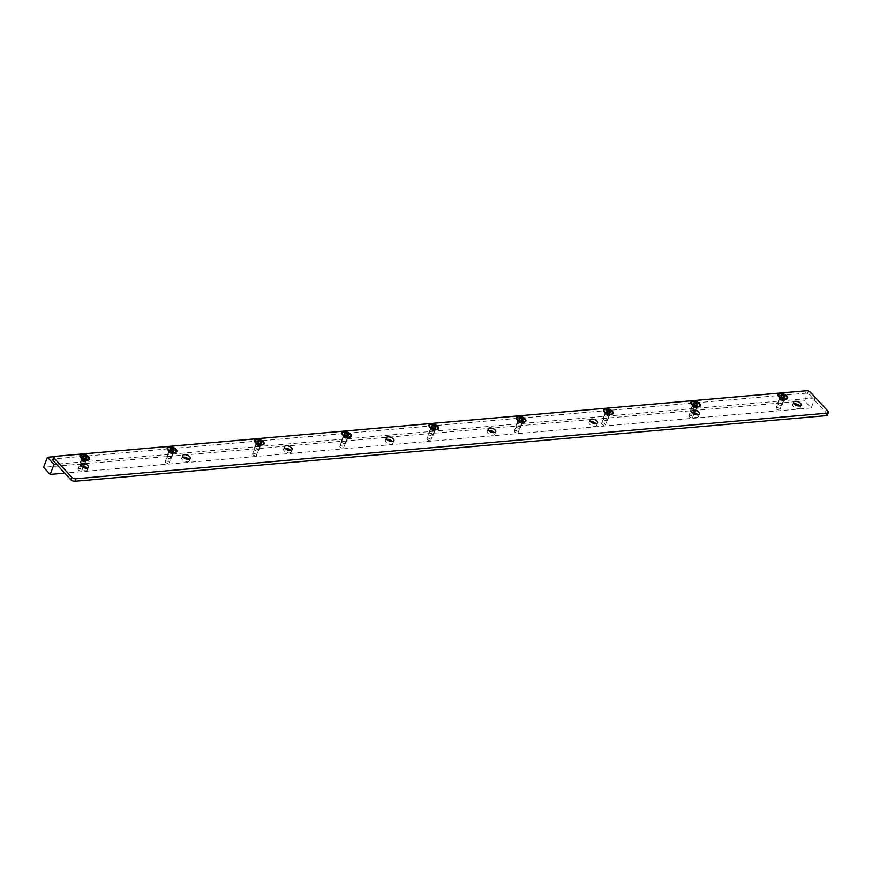 <?xml version="1.0" encoding="UTF-8"?>
<svg xmlns="http://www.w3.org/2000/svg" width="872" height="872" viewBox="0 0 872 872"><rect width="100%" height="100%" fill="white"/><g stroke="black" fill="none" stroke-linecap="round" stroke-linejoin="round"><path stroke-width="0.65" stroke-dasharray="4.36 3.27" d="M165.625 462.334A2.038 1.003 -159 0 1 165.32 461.462A2.038 1.003 -159 0 1 166.835 461.048A2.038 1.003 -159 0 1 168.83 462.051A2.038 1.003 -159 0 1 169.135 462.923A2.038 1.003 -159 0 1 167.62 463.337A2.038 1.003 -159 0 1 165.625 462.334M169.473 452.306A2.038 1.003 -159 0 1 169.179 451.434A2.038 1.003 -159 0 1 170.683 451.02A2.038 1.003 -159 0 1 172.678 452.023A2.038 1.003 -159 0 1 172.983 452.895A2.038 1.003 -159 0 1 171.468 453.309A2.038 1.003 -159 0 1 169.473 452.306M78.371 469.943A2.038 1.003 -159 0 1 78.066 469.082A2.038 1.003 -159 0 1 79.581 468.667A2.038 1.003 -159 0 1 81.576 469.67A2.038 1.003 -159 0 1 81.87 470.542A2.038 1.003 -159 0 1 80.366 470.945A2.038 1.003 -159 0 1 78.371 469.943M82.219 459.915A2.038 1.003 -159 0 1 81.914 459.053A2.038 1.003 -159 0 1 83.429 458.639A2.038 1.003 -159 0 1 85.423 459.642A2.038 1.003 -159 0 1 85.729 460.514A2.038 1.003 -159 0 1 84.213 460.917A2.038 1.003 -159 0 1 82.219 459.915M252.88 454.715A2.038 1.003 -159 0 1 252.586 453.843A2.038 1.003 -159 0 1 254.09 453.429A2.038 1.003 -159 0 1 256.085 454.432A2.038 1.003 -159 0 1 256.39 455.304A2.038 1.003 -159 0 1 254.875 455.718A2.038 1.003 -159 0 1 252.88 454.715M256.728 444.687A2.038 1.003 -159 0 1 256.433 443.815A2.038 1.003 -159 0 1 257.938 443.401A2.038 1.003 -159 0 1 259.932 444.404A2.038 1.003 -159 0 1 260.238 445.276A2.038 1.003 -159 0 1 258.722 445.69A2.038 1.003 -159 0 1 256.728 444.687M340.135 447.096A2.038 1.003 -159 0 1 339.84 446.224A2.038 1.003 -159 0 1 341.344 445.81A2.038 1.003 -159 0 1 343.339 446.813A2.038 1.003 -159 0 1 343.644 447.685A2.038 1.003 -159 0 1 342.129 448.099A2.038 1.003 -159 0 1 340.135 447.096M343.982 437.068A2.038 1.003 -159 0 1 343.688 436.196A2.038 1.003 -159 0 1 345.192 435.793A2.038 1.003 -159 0 1 347.187 436.785A2.038 1.003 -159 0 1 347.492 437.657A2.038 1.003 -159 0 1 345.977 438.071A2.038 1.003 -159 0 1 343.982 437.068M427.389 439.477A2.038 1.003 -159 0 1 427.095 438.605A2.038 1.003 -159 0 1 428.599 438.202A2.038 1.003 -159 0 1 430.594 439.205A2.038 1.003 -159 0 1 430.899 440.077A2.038 1.003 -159 0 1 429.384 440.48A2.038 1.003 -159 0 1 427.389 439.477M431.237 429.449A2.038 1.003 -159 0 1 430.942 428.588A2.038 1.003 -159 0 1 432.447 428.174A2.038 1.003 -159 0 1 434.452 429.177A2.038 1.003 -159 0 1 434.747 430.049A2.038 1.003 -159 0 1 433.242 430.452A2.038 1.003 -159 0 1 431.237 429.449M514.644 431.869A2.038 1.003 -159 0 1 514.349 430.997A2.038 1.003 -159 0 1 515.853 430.583A2.038 1.003 -159 0 1 517.859 431.586A2.038 1.003 -159 0 1 518.153 432.458A2.038 1.003 -159 0 1 516.649 432.872A2.038 1.003 -159 0 1 514.644 431.869M518.502 421.841A2.038 1.003 -159 0 1 518.197 420.969A2.038 1.003 -159 0 1 519.712 420.555A2.038 1.003 -159 0 1 521.707 421.558A2.038 1.003 -159 0 1 522.001 422.43A2.038 1.003 -159 0 1 520.497 422.844A2.038 1.003 -159 0 1 518.502 421.841M601.909 424.25A2.038 1.003 -159 0 1 601.604 423.378A2.038 1.003 -159 0 1 603.119 422.964A2.038 1.003 -159 0 1 605.114 423.966A2.038 1.003 -159 0 1 605.408 424.838A2.038 1.003 -159 0 1 603.904 425.253A2.038 1.003 -159 0 1 601.909 424.25M605.757 414.222A2.038 1.003 -159 0 1 605.451 413.35A2.038 1.003 -159 0 1 606.967 412.936A2.038 1.003 -159 0 1 608.961 413.938A2.038 1.003 -159 0 1 609.256 414.81A2.038 1.003 -159 0 1 607.751 415.225A2.038 1.003 -159 0 1 605.757 414.222M689.163 416.631A2.038 1.003 -159 0 1 688.858 415.759A2.038 1.003 -159 0 1 690.373 415.345A2.038 1.003 -159 0 1 692.368 416.347A2.038 1.003 -159 0 1 692.662 417.219A2.038 1.003 -159 0 1 691.158 417.634A2.038 1.003 -159 0 1 689.163 416.631M693.011 406.603A2.038 1.003 -159 0 1 692.706 405.731A2.038 1.003 -159 0 1 694.221 405.317A2.038 1.003 -159 0 1 696.216 406.319A2.038 1.003 -159 0 1 696.51 407.191A2.038 1.003 -159 0 1 695.006 407.606A2.038 1.003 -159 0 1 693.011 406.603M776.418 409.012A2.038 1.003 -159 0 1 776.113 408.14A2.038 1.003 -159 0 1 777.628 407.736A2.038 1.003 -159 0 1 779.623 408.739A2.038 1.003 -159 0 1 779.917 409.6A2.038 1.003 -159 0 1 778.413 410.014A2.038 1.003 -159 0 1 776.418 409.012M780.266 398.984A2.038 1.003 -159 0 1 779.96 398.112A2.038 1.003 -159 0 1 781.476 397.708A2.038 1.003 -159 0 1 783.47 398.711A2.038 1.003 -159 0 1 783.775 399.583A2.038 1.003 -159 0 1 782.26 399.986A2.038 1.003 -159 0 1 780.266 398.984M808.845 391.179L815.08 397.948L811.233 407.976L804.671 400.858L43.6 467.283M811.233 407.976L64.724 473.136M807.93 390.874L54.097 456.677M804.671 400.858L808.518 390.83M815.08 397.948L56.44 464.166M783.481 399.899A2.671 1.308 21 0 0 783.852 399.834A2.671 1.308 21 0 0 784.549 399.311A2.671 1.308 21 0 0 783.448 397.588A2.671 1.308 21 0 0 780.636 396.815A2.671 1.308 21 0 0 779.568 397.392A2.671 1.308 21 0 0 779.732 398.253A2.671 1.308 21 0 0 783.481 399.899M783.296 400.39A2.671 1.308 21 0 0 784.364 399.801A2.671 1.308 21 0 0 783.263 398.09A2.671 1.308 21 0 0 780.44 397.305A2.671 1.308 21 0 0 779.372 397.894A2.671 1.308 21 0 0 780.473 399.605A2.671 1.308 21 0 0 783.296 400.39M696.227 407.507A2.671 1.308 21 0 0 696.597 407.453A2.671 1.308 21 0 0 697.295 406.93A2.671 1.308 21 0 0 696.194 405.208A2.671 1.308 21 0 0 693.382 404.423A2.671 1.308 21 0 0 692.313 405.011A2.671 1.308 21 0 0 692.477 405.872A2.671 1.308 21 0 0 696.227 407.507M696.03 408.009A2.671 1.308 21 0 0 697.11 407.42A2.671 1.308 21 0 0 696.009 405.698A2.671 1.308 21 0 0 693.186 404.924A2.671 1.308 21 0 0 692.117 405.502A2.671 1.308 21 0 0 693.218 407.224A2.671 1.308 21 0 0 696.03 408.009M608.972 415.127A2.671 1.308 21 0 0 609.343 415.072A2.671 1.308 21 0 0 610.04 414.549A2.671 1.308 21 0 0 608.939 412.827A2.671 1.308 21 0 0 606.127 412.042A2.671 1.308 21 0 0 605.048 412.63A2.671 1.308 21 0 0 605.223 413.481A2.671 1.308 21 0 0 608.972 415.127M608.776 415.628A2.671 1.308 21 0 0 609.844 415.039A2.671 1.308 21 0 0 608.743 413.317A2.671 1.308 21 0 0 605.931 412.543A2.671 1.308 21 0 0 604.863 413.121A2.671 1.308 21 0 0 605.964 414.843A2.671 1.308 21 0 0 608.776 415.628M521.718 422.746A2.671 1.308 21 0 0 522.088 422.68A2.671 1.308 21 0 0 522.786 422.157A2.671 1.308 21 0 0 521.685 420.446A2.671 1.308 21 0 0 518.862 419.661A2.671 1.308 21 0 0 517.794 420.25A2.671 1.308 21 0 0 517.968 421.1A2.671 1.308 21 0 0 521.718 422.746M521.521 423.236A2.671 1.308 21 0 0 522.59 422.658A2.671 1.308 21 0 0 521.489 420.936A2.671 1.308 21 0 0 518.677 420.151A2.671 1.308 21 0 0 517.608 420.74A2.671 1.308 21 0 0 518.709 422.462A2.671 1.308 21 0 0 521.521 423.236M434.452 430.365A2.671 1.308 21 0 0 434.823 430.299A2.671 1.308 21 0 0 435.531 429.776A2.671 1.308 21 0 0 434.43 428.054A2.671 1.308 21 0 0 431.607 427.28A2.671 1.308 21 0 0 430.539 427.869A2.671 1.308 21 0 0 430.714 428.719A2.671 1.308 21 0 0 434.452 430.365M434.267 430.855A2.671 1.308 21 0 0 435.335 430.267A2.671 1.308 21 0 0 434.234 428.555A2.671 1.308 21 0 0 431.422 427.771A2.671 1.308 21 0 0 430.354 428.359A2.671 1.308 21 0 0 431.455 430.07A2.671 1.308 21 0 0 434.267 430.855M347.198 437.984A2.671 1.308 21 0 0 347.568 437.918A2.671 1.308 21 0 0 348.266 437.395A2.671 1.308 21 0 0 347.165 435.673A2.671 1.308 21 0 0 344.353 434.899A2.671 1.308 21 0 0 343.285 435.477A2.671 1.308 21 0 0 343.459 436.338A2.671 1.308 21 0 0 347.198 437.984M347.012 438.474A2.671 1.308 21 0 0 348.081 437.886A2.671 1.308 21 0 0 346.98 436.163A2.671 1.308 21 0 0 344.168 435.39A2.671 1.308 21 0 0 343.099 435.978A2.671 1.308 21 0 0 344.2 437.69A2.671 1.308 21 0 0 347.012 438.474M259.943 445.592A2.671 1.308 21 0 0 260.314 445.538A2.671 1.308 21 0 0 261.011 445.014A2.671 1.308 21 0 0 259.911 443.292A2.671 1.308 21 0 0 257.098 442.507A2.671 1.308 21 0 0 256.03 443.096A2.671 1.308 21 0 0 256.194 443.957A2.671 1.308 21 0 0 259.943 445.592M259.758 446.093A2.671 1.308 21 0 0 260.826 445.505A2.671 1.308 21 0 0 259.725 443.783A2.671 1.308 21 0 0 256.913 443.009A2.671 1.308 21 0 0 255.845 443.586A2.671 1.308 21 0 0 256.946 445.309A2.671 1.308 21 0 0 259.758 446.093M172.689 453.211A2.671 1.308 21 0 0 173.059 453.146A2.671 1.308 21 0 0 173.757 452.623A2.671 1.308 21 0 0 172.656 450.911A2.671 1.308 21 0 0 169.844 450.126A2.671 1.308 21 0 0 168.776 450.715A2.671 1.308 21 0 0 168.939 451.565A2.671 1.308 21 0 0 172.689 453.211M172.503 453.702A2.671 1.308 21 0 0 173.572 453.124A2.671 1.308 21 0 0 172.471 451.402A2.671 1.308 21 0 0 169.659 450.617A2.671 1.308 21 0 0 168.579 451.206A2.671 1.308 21 0 0 169.68 452.928A2.671 1.308 21 0 0 172.503 453.702M85.434 460.83A2.671 1.308 21 0 0 85.805 460.765A2.671 1.308 21 0 0 86.502 460.242A2.671 1.308 21 0 0 85.401 458.519A2.671 1.308 21 0 0 82.589 457.746A2.671 1.308 21 0 0 81.521 458.334A2.671 1.308 21 0 0 81.685 459.184A2.671 1.308 21 0 0 85.434 460.83M85.249 461.321A2.671 1.308 21 0 0 86.317 460.732A2.671 1.308 21 0 0 85.216 459.021A2.671 1.308 21 0 0 82.393 458.236A2.671 1.308 21 0 0 81.325 458.825A2.671 1.308 21 0 0 82.426 460.547A2.671 1.308 21 0 0 85.249 461.321M81.39 466.04A4.066 1.995 21 0 0 79.919 466.912A4.066 1.995 21 0 0 81.597 469.528A4.066 1.995 21 0 0 85.892 470.717A4.066 1.995 21 0 0 87.516 469.823A4.066 1.995 21 0 0 87.015 468.199M183.207 457.146A4.066 1.995 21 0 0 181.747 458.018A4.066 1.995 21 0 0 183.414 460.645A4.066 1.995 21 0 0 187.709 461.833A4.066 1.995 21 0 0 189.333 460.939A4.066 1.995 21 0 0 188.832 459.304M285.035 448.263A4.066 1.995 21 0 0 283.563 449.135A4.066 1.995 21 0 0 285.242 451.751A4.066 1.995 21 0 0 289.526 452.939A4.066 1.995 21 0 0 291.161 452.045A4.066 1.995 21 0 0 290.659 450.421M386.852 439.368A4.066 1.995 21 0 0 385.38 440.251A4.066 1.995 21 0 0 387.059 442.867A4.066 1.995 21 0 0 391.354 444.055A4.066 1.995 21 0 0 392.978 443.161A4.066 1.995 21 0 0 392.476 441.526M488.669 430.485A4.066 1.995 21 0 0 487.208 431.357A4.066 1.995 21 0 0 488.887 433.973A4.066 1.995 21 0 0 493.171 435.172A4.066 1.995 21 0 0 494.806 434.278A4.066 1.995 21 0 0 494.293 432.643M590.497 421.59A4.066 1.995 21 0 0 589.025 422.473A4.066 1.995 21 0 0 590.704 425.089A4.066 1.995 21 0 0 594.998 426.277A4.066 1.995 21 0 0 596.622 425.383A4.066 1.995 21 0 0 596.121 423.759M692.313 412.707A4.066 1.995 21 0 0 690.853 413.579A4.066 1.995 21 0 0 692.532 416.206A4.066 1.995 21 0 0 696.815 417.394A4.066 1.995 21 0 0 698.45 416.5A4.066 1.995 21 0 0 697.938 414.865M794.141 403.823A4.066 1.995 21 0 0 792.67 404.695A4.066 1.995 21 0 0 794.348 407.311A4.066 1.995 21 0 0 798.632 408.499A4.066 1.995 21 0 0 800.267 407.606A4.066 1.995 21 0 0 799.766 405.981M827.441 414.996A3.085 1.515 21 0 0 826.983 413.688L809.576 394.809A3.085 1.515 21 0 0 805.51 393.239L54.14 458.836A3.085 1.515 21 0 0 52.898 459.511M86.437 458.487L86.535 457.811M85.848 458.934L86.524 458.454M82.775 457.735L84.682 458.465M85.968 458.639L85.314 458.759M85.02 460.896A2.431 1.188 21 0 0 85.565 460.83A2.431 1.188 21 0 0 86.197 460.351A2.431 1.188 21 0 0 85.303 458.857A2.431 1.188 21 0 0 82.851 458.073A2.431 1.188 21 0 0 81.674 458.618A2.431 1.188 21 0 0 81.826 459.391A2.431 1.188 21 0 0 85.02 460.896M80.475 455.958A4.513 2.213 -159 0 1 82.568 455.162A4.513 2.213 -159 0 1 86.938 456.503A4.513 2.213 -159 0 1 88.857 459.173M87.909 460.198A4.513 2.213 -159 0 1 87.625 460.285A4.513 2.213 -159 0 1 86.601 460.416A4.513 2.213 -159 0 1 80.66 457.615A4.513 2.213 -159 0 1 80.507 457.353M80.802 464.046A2.06 1.014 -159 0 1 83.298 465.059A2.06 1.014 -159 0 1 83.113 466.389A2.06 1.014 -159 0 1 82.644 466.444A2.06 1.014 -159 0 1 79.93 465.168A2.06 1.014 -159 0 1 80.802 464.046M82.916 466.367A2.431 1.188 21 0 0 83.472 466.291A2.431 1.188 21 0 0 84.104 465.822A2.431 1.188 21 0 0 83.2 464.329A2.431 1.188 21 0 0 80.758 463.544A2.431 1.188 21 0 0 79.57 464.078A2.431 1.188 21 0 0 79.723 464.863A2.431 1.188 21 0 0 82.916 466.367M82.916 457.364L84.126 458.334M84.137 456.699L85.14 456.993M173.692 450.879L173.79 450.192M173.114 451.325L173.779 450.835M170.029 450.126L171.937 450.846M173.223 451.02L172.569 451.14M172.275 453.277A2.431 1.188 21 0 0 172.82 453.211A2.431 1.188 21 0 0 173.452 452.732A2.431 1.188 21 0 0 172.558 451.238A2.431 1.188 21 0 0 170.105 450.453A2.431 1.188 21 0 0 168.928 450.998A2.431 1.188 21 0 0 169.081 451.772A2.431 1.188 21 0 0 172.275 453.277M167.729 448.339A4.513 2.213 -159 0 1 169.833 447.543A4.513 2.213 -159 0 1 174.193 448.884A4.513 2.213 -159 0 1 176.111 451.565M175.163 452.579A4.513 2.213 -159 0 1 174.88 452.677A4.513 2.213 -159 0 1 173.855 452.797A4.513 2.213 -159 0 1 167.915 449.996A4.513 2.213 -159 0 1 167.762 449.745M168.056 456.427A2.06 1.014 -159 0 1 170.552 457.44A2.06 1.014 -159 0 1 170.367 458.77A2.06 1.014 -159 0 1 169.898 458.836A2.06 1.014 -159 0 1 167.184 457.549A2.06 1.014 -159 0 1 168.056 456.427M170.171 458.748A2.431 1.188 21 0 0 170.727 458.683A2.431 1.188 21 0 0 171.359 458.203A2.431 1.188 21 0 0 170.454 456.71A2.431 1.188 21 0 0 168.013 455.925A2.431 1.188 21 0 0 166.825 456.47A2.431 1.188 21 0 0 166.977 457.244A2.431 1.188 21 0 0 170.171 458.748M169.986 449.908L171.381 450.726M171.424 448.971L172.394 449.385M260.946 443.259L261.044 442.584M260.368 443.706L261.033 443.216M257.284 442.507L259.191 443.227M260.477 443.401L259.823 443.521M259.529 445.657A2.431 1.188 21 0 0 260.074 445.592A2.431 1.188 21 0 0 260.717 445.123A2.431 1.188 21 0 0 259.812 443.619A2.431 1.188 21 0 0 257.36 442.834A2.431 1.188 21 0 0 256.183 443.379A2.431 1.188 21 0 0 256.335 444.164A2.431 1.188 21 0 0 259.529 445.657M254.995 440.731A4.513 2.213 -159 0 1 257.087 439.924A4.513 2.213 -159 0 1 261.458 441.265A4.513 2.213 -159 0 1 263.377 443.946M262.418 444.96A4.513 2.213 -159 0 1 262.134 445.058A4.513 2.213 -159 0 1 261.11 445.178A4.513 2.213 -159 0 1 255.169 442.387A4.513 2.213 -159 0 1 255.016 442.126M255.311 448.818A2.06 1.014 -159 0 1 257.807 449.821A2.06 1.014 -159 0 1 257.622 451.162A2.06 1.014 -159 0 1 257.153 451.216A2.06 1.014 -159 0 1 254.439 449.941A2.06 1.014 -159 0 1 255.311 448.818M257.425 451.129A2.431 1.188 21 0 0 257.981 451.064A2.431 1.188 21 0 0 258.613 450.584A2.431 1.188 21 0 0 257.709 449.091A2.431 1.188 21 0 0 255.267 448.306A2.431 1.188 21 0 0 254.079 448.851A2.431 1.188 21 0 0 254.232 449.625A2.431 1.188 21 0 0 257.425 451.129M257.24 442.289L258.635 443.107M258.766 441.134L259.649 441.766M348.201 435.64L348.31 434.965M347.623 436.087L348.288 435.597M344.538 434.888L346.446 435.618M347.732 435.782L347.089 435.902M346.784 438.049A2.431 1.188 21 0 0 347.329 437.984A2.431 1.188 21 0 0 347.972 437.504A2.431 1.188 21 0 0 347.067 436.011A2.431 1.188 21 0 0 344.614 435.226A2.431 1.188 21 0 0 343.437 435.76A2.431 1.188 21 0 0 343.59 436.545A2.431 1.188 21 0 0 346.784 438.049M342.249 433.112A4.513 2.213 -159 0 1 344.342 432.316A4.513 2.213 -159 0 1 348.713 433.646A4.513 2.213 -159 0 1 350.631 436.327M349.672 437.352A4.513 2.213 -159 0 1 349.389 437.439A4.513 2.213 -159 0 1 348.364 437.559A4.513 2.213 -159 0 1 342.423 434.768A4.513 2.213 -159 0 1 342.271 434.507M342.565 441.199A2.06 1.014 -159 0 1 345.061 442.202A2.06 1.014 -159 0 1 344.876 443.543A2.06 1.014 -159 0 1 344.407 443.597A2.06 1.014 -159 0 1 341.693 442.322A2.06 1.014 -159 0 1 342.565 441.199M344.691 443.51A2.431 1.188 21 0 0 345.236 443.445A2.431 1.188 21 0 0 345.868 442.976A2.431 1.188 21 0 0 344.974 441.472A2.431 1.188 21 0 0 342.522 440.687A2.431 1.188 21 0 0 341.334 441.232A2.431 1.188 21 0 0 341.486 442.006A2.431 1.188 21 0 0 344.691 443.51M344.68 434.518L345.89 435.488M346.021 433.515L346.903 434.147M435.466 428.021L435.564 427.345M434.877 428.468L435.542 427.988M431.793 427.269L433.7 427.999M434.997 428.163L434.343 428.294M434.038 430.43A2.431 1.188 21 0 0 434.594 430.365A2.431 1.188 21 0 0 435.226 429.885A2.431 1.188 21 0 0 434.321 428.392A2.431 1.188 21 0 0 431.88 427.607A2.431 1.188 21 0 0 430.692 428.152A2.431 1.188 21 0 0 430.844 428.926A2.431 1.188 21 0 0 434.038 430.43M429.504 425.492A4.513 2.213 -159 0 1 431.596 424.697A4.513 2.213 -159 0 1 435.967 426.037A4.513 2.213 -159 0 1 437.886 428.708M436.927 429.733A4.513 2.213 -159 0 1 436.643 429.82A4.513 2.213 -159 0 1 435.618 429.951A4.513 2.213 -159 0 1 429.678 427.149A4.513 2.213 -159 0 1 429.525 426.888M429.82 433.58A2.06 1.014 -159 0 1 432.316 434.594A2.06 1.014 -159 0 1 432.131 435.924A2.06 1.014 -159 0 1 431.662 435.978A2.06 1.014 -159 0 1 428.948 434.703A2.06 1.014 -159 0 1 429.82 433.58M431.945 435.902A2.431 1.188 21 0 0 432.49 435.826A2.431 1.188 21 0 0 433.122 435.357A2.431 1.188 21 0 0 432.229 433.864A2.431 1.188 21 0 0 429.776 433.068A2.431 1.188 21 0 0 428.599 433.613A2.431 1.188 21 0 0 428.752 434.398A2.431 1.188 21 0 0 431.945 435.902M431.934 426.899L433.144 427.869M433.155 426.234L434.169 426.528M522.72 420.413L522.818 419.726M522.132 420.86L522.797 420.369M519.047 419.661L520.955 420.38M522.252 420.555L521.598 420.675M521.293 422.811A2.431 1.188 21 0 0 521.848 422.746A2.431 1.188 21 0 0 522.481 422.266A2.431 1.188 21 0 0 521.576 420.773A2.431 1.188 21 0 0 519.134 419.988A2.431 1.188 21 0 0 517.946 420.533A2.431 1.188 21 0 0 518.099 421.307A2.431 1.188 21 0 0 521.293 422.811M516.758 417.873A4.513 2.213 -159 0 1 518.851 417.078A4.513 2.213 -159 0 1 523.222 418.418A4.513 2.213 -159 0 1 525.14 421.1M524.181 422.113A4.513 2.213 -159 0 1 523.898 422.201A4.513 2.213 -159 0 1 522.884 422.331A4.513 2.213 -159 0 1 516.933 419.53A4.513 2.213 -159 0 1 516.791 419.269M517.085 425.961A2.06 1.014 -159 0 1 519.581 426.975A2.06 1.014 -159 0 1 519.385 428.305A2.06 1.014 -159 0 1 518.927 428.37A2.06 1.014 -159 0 1 516.202 427.084A2.06 1.014 -159 0 1 517.085 425.961M519.2 428.283A2.431 1.188 21 0 0 519.745 428.217A2.431 1.188 21 0 0 520.377 427.738A2.431 1.188 21 0 0 519.483 426.245A2.431 1.188 21 0 0 517.031 425.46A2.431 1.188 21 0 0 515.853 425.994A2.431 1.188 21 0 0 516.006 426.779A2.431 1.188 21 0 0 519.2 428.283M519.004 419.443L520.399 420.26M520.453 418.506L521.423 418.92M609.975 412.794L610.073 412.118M609.386 413.241L610.051 412.75M606.302 412.042L608.22 412.761M609.506 412.936L608.852 413.055M608.558 415.192A2.431 1.188 21 0 0 609.103 415.127A2.431 1.188 21 0 0 609.735 414.658A2.431 1.188 21 0 0 608.83 413.154A2.431 1.188 21 0 0 606.389 412.369A2.431 1.188 21 0 0 605.201 412.914A2.431 1.188 21 0 0 605.353 413.688A2.431 1.188 21 0 0 608.558 415.192M604.013 410.265A4.513 2.213 -159 0 1 606.105 409.459A4.513 2.213 -159 0 1 610.476 410.799A4.513 2.213 -159 0 1 612.395 413.481M611.436 414.494A4.513 2.213 -159 0 1 611.152 414.592A4.513 2.213 -159 0 1 610.138 414.712A4.513 2.213 -159 0 1 604.198 411.911A4.513 2.213 -159 0 1 604.045 411.66M604.34 418.353A2.06 1.014 -159 0 1 606.836 419.356A2.06 1.014 -159 0 1 606.639 420.696A2.06 1.014 -159 0 1 606.182 420.751A2.06 1.014 -159 0 1 603.457 419.465A2.06 1.014 -159 0 1 604.34 418.353M606.454 420.664A2.431 1.188 21 0 0 606.999 420.598A2.431 1.188 21 0 0 607.631 420.119A2.431 1.188 21 0 0 606.738 418.625A2.431 1.188 21 0 0 604.285 417.841A2.431 1.188 21 0 0 603.108 418.386A2.431 1.188 21 0 0 603.261 419.16A2.431 1.188 21 0 0 606.454 420.664M606.258 411.824L607.653 412.641M607.795 410.668L608.678 411.301M697.229 405.175L697.328 404.499M696.641 405.622L697.317 405.131M693.556 404.423L695.475 405.153M696.761 405.317L696.107 405.436M695.812 407.584A2.431 1.188 21 0 0 696.357 407.518A2.431 1.188 21 0 0 696.99 407.039A2.431 1.188 21 0 0 696.096 405.545A2.431 1.188 21 0 0 693.643 404.761A2.431 1.188 21 0 0 692.455 405.295A2.431 1.188 21 0 0 692.619 406.08A2.431 1.188 21 0 0 695.812 407.584M691.267 402.646A4.513 2.213 -159 0 1 693.36 401.839A4.513 2.213 -159 0 1 697.731 403.18A4.513 2.213 -159 0 1 699.649 405.862M698.701 406.886A4.513 2.213 -159 0 1 698.407 406.973A4.513 2.213 -159 0 1 697.393 407.093A4.513 2.213 -159 0 1 691.452 404.303A4.513 2.213 -159 0 1 691.3 404.041M691.594 410.734A2.06 1.014 -159 0 1 694.09 411.737A2.06 1.014 -159 0 1 693.905 413.077A2.06 1.014 -159 0 1 693.436 413.132A2.06 1.014 -159 0 1 690.722 411.857A2.06 1.014 -159 0 1 691.594 410.734M693.709 413.045A2.431 1.188 21 0 0 694.254 412.979A2.431 1.188 21 0 0 694.897 412.5A2.431 1.188 21 0 0 693.992 411.006A2.431 1.188 21 0 0 691.54 410.222A2.431 1.188 21 0 0 690.362 410.767A2.431 1.188 21 0 0 690.515 411.54A2.431 1.188 21 0 0 693.709 413.045M693.709 404.052L694.919 405.022M695.049 403.049L695.932 403.682M784.484 397.556L784.582 396.88M783.895 398.003L784.571 397.512M780.822 396.804L782.729 397.534M784.015 397.697L783.361 397.817M783.067 399.965A2.431 1.188 21 0 0 783.612 399.899A2.431 1.188 21 0 0 784.244 399.42A2.431 1.188 21 0 0 783.35 397.926A2.431 1.188 21 0 0 780.898 397.142A2.431 1.188 21 0 0 779.721 397.687A2.431 1.188 21 0 0 779.873 398.46A2.431 1.188 21 0 0 783.067 399.965M778.522 395.027A4.513 2.213 -159 0 1 780.614 394.231A4.513 2.213 -159 0 1 784.985 395.572A4.513 2.213 -159 0 1 786.904 398.242M785.955 399.267A4.513 2.213 -159 0 1 785.672 399.354A4.513 2.213 -159 0 1 784.647 399.474A4.513 2.213 -159 0 1 778.707 396.684A4.513 2.213 -159 0 1 778.554 396.422M778.849 403.115A2.06 1.014 -159 0 1 781.345 404.128A2.06 1.014 -159 0 1 781.159 405.458A2.06 1.014 -159 0 1 780.691 405.513A2.06 1.014 -159 0 1 777.977 404.237A2.06 1.014 -159 0 1 778.849 403.115M780.963 405.425A2.431 1.188 21 0 0 781.519 405.36A2.431 1.188 21 0 0 782.151 404.891A2.431 1.188 21 0 0 781.247 403.398A2.431 1.188 21 0 0 778.805 402.602A2.431 1.188 21 0 0 777.617 403.147A2.431 1.188 21 0 0 777.769 403.932A2.431 1.188 21 0 0 780.963 405.425M780.963 396.433L782.173 397.403M782.184 395.757L783.187 396.062M55.099 456.329L54.14 458.836M827.942 411.181L826.983 413.688M810.535 392.302L809.576 394.809M806.469 390.732L805.51 393.239M169.179 451.434L165.32 461.462M81.914 459.053L78.066 469.082M256.433 443.815L252.586 453.843M343.688 436.196L339.84 446.224M430.942 428.588L427.095 438.605M518.197 420.969L514.349 430.997M605.451 413.35L601.604 423.378M692.706 405.731L688.858 415.759M779.96 398.112L776.113 408.14M783.775 399.583L779.917 409.6M696.51 407.191L692.662 417.219M609.256 414.81L605.408 424.838M522.001 422.43L518.153 432.458M434.747 430.049L430.899 440.077M347.492 437.657L343.644 447.685M260.238 445.276L256.39 455.304M85.729 460.514L81.87 470.542M172.983 452.895L169.135 462.923M783.852 399.834L786.293 399.191M696.597 407.453L699.028 406.81M609.343 415.072L611.773 414.429M522.088 422.68L524.519 422.037M434.823 430.299L437.264 429.656M347.568 437.918L350.01 437.275M260.314 445.538L262.755 444.894M173.059 453.146L175.501 452.514M85.805 460.765L88.246 460.122M87.516 469.823L88.475 467.316M189.333 460.939L190.303 458.432M291.161 452.045L292.12 449.538M392.978 443.161L393.948 440.654M494.806 434.278L495.765 431.771M596.622 425.383L597.582 422.876M698.45 416.5L699.409 413.993M800.267 407.606L801.226 405.099M792.67 404.695L793.629 402.188M690.853 413.579L691.812 411.072M589.025 422.473L589.995 419.966M487.208 431.357L488.167 428.85M385.38 440.251L386.351 437.744M283.563 449.135L284.523 446.628M181.747 458.018L182.706 455.511M79.919 466.912L80.878 464.405M81.685 459.184L80.3 457.081M168.939 451.565L167.566 449.462M256.194 443.957L254.82 441.842M343.459 436.338L342.075 434.223M430.714 428.719L429.329 426.615M517.968 421.1L516.584 418.996M605.223 413.481L603.838 411.377M692.477 405.872L691.093 403.758M779.732 398.253L778.347 396.15M84.028 458.65A4.175 4.175 0 0 0 84.911 458.934M85.565 460.83L87.625 460.285M84.104 465.822L86.197 460.351M79.57 464.078L81.674 458.618M81.826 459.391L80.66 457.615M171.283 451.042A4.175 4.175 0 0 0 172.166 451.315M172.82 453.211L174.88 452.677M171.359 458.203L173.452 452.732M166.825 456.47L168.928 450.998M169.081 451.772L167.915 449.996M258.548 443.423A4.175 4.175 0 0 0 259.42 443.695M260.074 445.592L262.134 445.058M258.613 450.584L260.717 445.123M254.079 448.851L256.183 443.379M256.335 444.164L255.169 442.387M345.803 435.804A4.175 4.175 0 0 0 346.675 436.076M347.329 437.984L349.389 437.439M345.868 442.976L347.972 437.504M341.334 441.232L343.437 435.76M343.59 436.545L342.423 434.768M433.057 428.185A4.175 4.175 0 0 0 433.929 428.468M434.594 430.365L436.643 429.82M433.122 435.357L435.226 429.885M428.599 433.613L430.692 428.152M430.844 428.926L429.678 427.149M520.312 420.577A4.175 4.175 0 0 0 521.183 420.849M521.848 422.746L523.898 422.201M520.377 427.738L522.481 422.266M515.853 425.994L517.946 420.533M518.099 421.307L516.933 419.53M607.566 412.957A4.175 4.175 0 0 0 608.438 413.23M609.103 415.127L611.152 414.592M607.631 420.119L609.735 414.658M603.108 418.386L605.201 412.914M605.353 413.688L604.198 411.911M694.821 405.338A4.175 4.175 0 0 0 695.703 405.611M696.357 407.518L698.407 406.973M694.897 412.5L696.99 407.039M690.362 410.767L692.455 405.295M692.619 406.08L691.452 404.303M782.075 397.719A4.175 4.175 0 0 0 782.958 398.003M783.612 399.899L785.672 399.354M782.151 404.891L784.244 399.42M777.617 403.147L779.721 397.687M779.873 398.46L778.707 396.684"/><path stroke-width="1.31" d="M50.173 474.412L43.6 467.283L47.448 457.255L54.02 464.384L50.173 474.412L64.724 473.136M808.845 391.179L807.93 390.874M54.097 456.677L47.448 457.255M56.44 464.166L54.02 464.384M785.574 399.311A5.145 2.529 21 0 0 786.293 399.191A5.145 2.529 21 0 0 786.599 395.703A5.145 2.529 21 0 0 780.091 393.37A5.145 2.529 21 0 0 778.347 396.15A5.145 2.529 21 0 0 785.574 399.311M698.319 406.93A5.145 2.529 21 0 0 699.028 406.81A5.145 2.529 21 0 0 699.344 403.322A5.145 2.529 21 0 0 692.837 400.989A5.145 2.529 21 0 0 691.093 403.758A5.145 2.529 21 0 0 698.319 406.93M611.065 414.549A5.145 2.529 21 0 0 611.773 414.429A5.145 2.529 21 0 0 612.09 410.941A5.145 2.529 21 0 0 605.571 408.597A5.145 2.529 21 0 0 603.838 411.377A5.145 2.529 21 0 0 611.065 414.549M523.8 422.157A5.145 2.529 21 0 0 524.519 422.037A5.145 2.529 21 0 0 524.835 418.56A5.145 2.529 21 0 0 518.317 416.217A5.145 2.529 21 0 0 516.584 418.996A5.145 2.529 21 0 0 523.8 422.157M436.545 429.776A5.145 2.529 21 0 0 437.264 429.656A5.145 2.529 21 0 0 437.57 426.168A5.145 2.529 21 0 0 431.062 423.836A5.145 2.529 21 0 0 429.329 426.615A5.145 2.529 21 0 0 436.545 429.776M349.291 437.395A5.145 2.529 21 0 0 350.01 437.275A5.145 2.529 21 0 0 350.315 433.787A5.145 2.529 21 0 0 343.808 431.455A5.145 2.529 21 0 0 342.075 434.223A5.145 2.529 21 0 0 349.291 437.395M262.036 445.014A5.145 2.529 21 0 0 262.755 444.894A5.145 2.529 21 0 0 263.061 441.406A5.145 2.529 21 0 0 256.553 439.063A5.145 2.529 21 0 0 254.82 441.842A5.145 2.529 21 0 0 262.036 445.014M174.781 452.633A5.145 2.529 21 0 0 175.501 452.514A5.145 2.529 21 0 0 175.806 449.026A5.145 2.529 21 0 0 169.299 446.682A5.145 2.529 21 0 0 167.566 449.462A5.145 2.529 21 0 0 174.781 452.633M87.527 460.242A5.145 2.529 21 0 0 88.246 460.122A5.145 2.529 21 0 0 88.552 456.634A5.145 2.529 21 0 0 82.044 454.301A5.145 2.529 21 0 0 80.3 457.081A5.145 2.529 21 0 0 87.527 460.242M86.851 468.21A4.066 1.995 21 0 0 88.475 467.316A4.066 1.995 21 0 0 86.797 464.7A4.066 1.995 21 0 0 82.513 463.512A4.066 1.995 21 0 0 80.878 464.405A4.066 1.995 21 0 0 82.557 467.021A4.066 1.995 21 0 0 86.851 468.21M87.015 468.199A4.066 1.995 21 0 0 81.554 466.019A4.066 1.995 21 0 0 81.39 466.04M188.668 459.326A4.066 1.995 21 0 0 190.303 458.432A4.066 1.995 21 0 0 188.625 455.816A4.066 1.995 21 0 0 184.33 454.628A4.066 1.995 21 0 0 182.706 455.511A4.066 1.995 21 0 0 184.384 458.138A4.066 1.995 21 0 0 188.668 459.326M188.832 459.304A4.066 1.995 21 0 0 183.371 457.135A4.066 1.995 21 0 0 183.207 457.146M290.496 450.432A4.066 1.995 21 0 0 292.12 449.538A4.066 1.995 21 0 0 290.441 446.922A4.066 1.995 21 0 0 286.158 445.734A4.066 1.995 21 0 0 284.523 446.628A4.066 1.995 21 0 0 286.201 449.243A4.066 1.995 21 0 0 290.496 450.432M290.659 450.421A4.066 1.995 21 0 0 285.188 448.241A4.066 1.995 21 0 0 285.035 448.263M392.313 441.548A4.066 1.995 21 0 0 393.948 440.654A4.066 1.995 21 0 0 392.269 438.038A4.066 1.995 21 0 0 387.975 436.85A4.066 1.995 21 0 0 386.351 437.744A4.066 1.995 21 0 0 388.029 440.36A4.066 1.995 21 0 0 392.313 441.548M392.476 441.526A4.066 1.995 21 0 0 387.015 439.357A4.066 1.995 21 0 0 386.852 439.368M494.13 432.665A4.066 1.995 21 0 0 495.765 431.771A4.066 1.995 21 0 0 494.086 429.144A4.066 1.995 21 0 0 489.802 427.956A4.066 1.995 21 0 0 488.167 428.85A4.066 1.995 21 0 0 489.846 431.466A4.066 1.995 21 0 0 494.13 432.665M494.293 432.643A4.066 1.995 21 0 0 488.832 430.463A4.066 1.995 21 0 0 488.669 430.485M595.958 423.77A4.066 1.995 21 0 0 597.582 422.876A4.066 1.995 21 0 0 595.903 420.26A4.066 1.995 21 0 0 591.619 419.072A4.066 1.995 21 0 0 589.995 419.966A4.066 1.995 21 0 0 591.663 422.582A4.066 1.995 21 0 0 595.958 423.77M596.121 423.759A4.066 1.995 21 0 0 590.66 421.579A4.066 1.995 21 0 0 590.497 421.59M697.774 414.887A4.066 1.995 21 0 0 699.409 413.993A4.066 1.995 21 0 0 697.731 411.377A4.066 1.995 21 0 0 693.436 410.178A4.066 1.995 21 0 0 691.812 411.072A4.066 1.995 21 0 0 693.491 413.699A4.066 1.995 21 0 0 697.774 414.887M697.938 414.865A4.066 1.995 21 0 0 692.477 412.685A4.066 1.995 21 0 0 692.313 412.707M799.602 405.992A4.066 1.995 21 0 0 801.226 405.099A4.066 1.995 21 0 0 799.548 402.483A4.066 1.995 21 0 0 795.264 401.294A4.066 1.995 21 0 0 793.629 402.188A4.066 1.995 21 0 0 795.308 404.804A4.066 1.995 21 0 0 799.602 405.992M799.766 405.981A4.066 1.995 21 0 0 794.305 403.801A4.066 1.995 21 0 0 794.141 403.823M53.868 457.004L52.898 459.511A3.085 1.515 21 0 0 53.356 460.819L70.763 479.698A3.085 1.515 21 0 0 74.829 481.268L826.198 415.672A3.085 1.515 21 0 0 827.441 414.996L828.4 412.489A3.085 1.515 21 0 0 827.942 411.181L810.535 392.302A3.085 1.515 21 0 0 806.469 390.732L55.099 456.329A3.085 1.515 21 0 0 53.868 457.004A3.085 1.515 21 0 0 54.315 458.312L71.733 477.191A3.085 1.515 21 0 0 75.799 478.761L827.168 413.165A3.085 1.515 21 0 0 828.4 412.489M85.968 458.639L86.524 458.454A2.191 1.079 21 0 0 86.59 457.342A2.191 1.079 21 0 0 84.824 456.241A2.191 1.079 21 0 0 82.982 456.252A2.191 1.079 21 0 0 82.84 457.266A2.191 1.079 21 0 0 82.916 457.364A2.191 1.079 21 0 0 84.682 458.465A2.191 1.079 21 0 0 85.729 458.628A2.191 1.079 21 0 0 86.23 458.563A2.191 1.079 21 0 0 86.524 458.454L86.524 458.454M88.857 459.173A4.513 2.213 -159 0 1 88.802 459.402A4.513 2.213 -159 0 1 87.909 460.198M82.742 454.726A4.513 2.213 -159 0 1 87.298 456.187A4.513 2.213 -159 0 1 88.966 458.966A4.513 2.213 -159 0 1 86.764 459.98A4.513 2.213 -159 0 1 82.208 458.519A4.513 2.213 -159 0 1 80.54 455.729A4.513 2.213 -159 0 1 82.742 454.726M80.507 457.353A4.513 2.213 -159 0 1 80.377 456.165A4.513 2.213 -159 0 1 80.475 455.958M82.982 456.252L84.824 456.241L82.764 457.015M86.59 457.342L86.502 458.323L86.59 457.342L84.824 456.241M84.17 456.59L85.26 456.699M86.448 457.713L85.14 456.993M173.223 451.02L173.779 450.835A2.191 1.079 21 0 0 173.844 449.723A2.191 1.079 21 0 0 172.078 448.622A2.191 1.079 21 0 0 170.236 448.633A2.191 1.079 21 0 0 170.095 449.658A2.191 1.079 21 0 0 170.171 449.745A2.191 1.079 21 0 0 171.937 450.846A2.191 1.079 21 0 0 172.983 451.009A2.191 1.079 21 0 0 173.484 450.955A2.191 1.079 21 0 0 173.779 450.835L173.779 450.835M176.111 451.565A4.513 2.213 -159 0 1 176.057 451.783A4.513 2.213 -159 0 1 175.163 452.579M169.996 447.107A4.513 2.213 -159 0 1 174.553 448.568A4.513 2.213 -159 0 1 176.22 451.358A4.513 2.213 -159 0 1 174.019 452.361A4.513 2.213 -159 0 1 169.473 450.9A4.513 2.213 -159 0 1 167.795 448.121A4.513 2.213 -159 0 1 169.996 447.107M167.762 449.745A4.513 2.213 -159 0 1 167.631 448.557A4.513 2.213 -159 0 1 167.729 448.339M170.236 448.633L172.078 448.622L170.018 449.396M173.844 449.723L173.757 450.704L173.844 449.723L172.078 448.622M171.424 448.971L172.514 449.08M173.702 450.094L172.394 449.385M260.477 443.401L261.033 443.216A2.191 1.079 21 0 0 261.11 442.104A2.191 1.079 21 0 0 259.333 441.003A2.191 1.079 21 0 0 257.502 441.025A2.191 1.079 21 0 0 257.36 442.039A2.191 1.079 21 0 0 257.425 442.137A2.191 1.079 21 0 0 259.191 443.227A2.191 1.079 21 0 0 260.248 443.39A2.191 1.079 21 0 0 260.739 443.336A2.191 1.079 21 0 0 261.033 443.216L261.033 443.216M263.377 443.946A4.513 2.213 -159 0 1 263.311 444.175A4.513 2.213 -159 0 1 262.418 444.96M257.251 439.488A4.513 2.213 -159 0 1 261.807 440.96A4.513 2.213 -159 0 1 263.475 443.739A4.513 2.213 -159 0 1 261.284 444.742A4.513 2.213 -159 0 1 256.728 443.281A4.513 2.213 -159 0 1 255.049 440.502A4.513 2.213 -159 0 1 257.251 439.488M255.016 442.126A4.513 2.213 -159 0 1 254.886 440.938A4.513 2.213 -159 0 1 254.995 440.731M257.502 441.025L259.333 441.003L257.273 441.788M261.11 442.104L261.011 443.085L261.11 442.104L259.333 441.003M258.679 441.352L259.769 441.461M260.957 442.475L259.649 441.766M347.732 435.782L348.288 435.597A2.191 1.079 21 0 0 348.364 434.485A2.191 1.079 21 0 0 346.587 433.395A2.191 1.079 21 0 0 344.756 433.406A2.191 1.079 21 0 0 344.614 434.42A2.191 1.079 21 0 0 344.68 434.518A2.191 1.079 21 0 0 346.446 435.618A2.191 1.079 21 0 0 347.503 435.782A2.191 1.079 21 0 0 347.993 435.717A2.191 1.079 21 0 0 348.288 435.597L348.288 435.597M350.631 436.327A4.513 2.213 -159 0 1 350.566 436.556A4.513 2.213 -159 0 1 349.672 437.352M344.505 431.88A4.513 2.213 -159 0 1 349.062 433.34A4.513 2.213 -159 0 1 350.729 436.12A4.513 2.213 -159 0 1 348.538 437.123A4.513 2.213 -159 0 1 343.982 435.662A4.513 2.213 -159 0 1 342.304 432.883A4.513 2.213 -159 0 1 344.505 431.88M342.271 434.507A4.513 2.213 -159 0 1 342.14 433.319A4.513 2.213 -159 0 1 342.249 433.112M344.756 433.406L346.587 433.395L344.527 434.169M348.364 434.485L348.277 435.466L348.364 434.485L346.587 433.395M345.944 433.744L347.023 433.842M348.222 434.856L346.903 434.147M434.997 428.163L435.542 427.988A2.191 1.079 21 0 0 435.618 426.866A2.191 1.079 21 0 0 433.853 425.776A2.191 1.079 21 0 0 432.011 425.787A2.191 1.079 21 0 0 431.869 426.8A2.191 1.079 21 0 0 431.934 426.899A2.191 1.079 21 0 0 433.7 427.999A2.191 1.079 21 0 0 434.757 428.163A2.191 1.079 21 0 0 435.248 428.098A2.191 1.079 21 0 0 435.542 427.988L435.542 427.988M437.886 428.708A4.513 2.213 -159 0 1 437.82 428.937A4.513 2.213 -159 0 1 436.927 429.733M431.76 424.261A4.513 2.213 -159 0 1 436.316 425.721A4.513 2.213 -159 0 1 437.995 428.501A4.513 2.213 -159 0 1 435.793 429.515A4.513 2.213 -159 0 1 431.237 428.054A4.513 2.213 -159 0 1 429.558 425.264A4.513 2.213 -159 0 1 431.76 424.261M429.525 426.888A4.513 2.213 -159 0 1 429.395 425.7A4.513 2.213 -159 0 1 429.504 425.492M432.011 425.787L433.853 425.776L431.782 426.55M435.618 426.866L435.531 427.858L435.618 426.866L433.853 425.776M433.199 426.125L434.278 426.223M435.477 427.247L434.169 426.528M522.252 420.555L522.797 420.369A2.191 1.079 21 0 0 522.873 419.258A2.191 1.079 21 0 0 521.107 418.157A2.191 1.079 21 0 0 519.265 418.168A2.191 1.079 21 0 0 519.123 419.181A2.191 1.079 21 0 0 519.189 419.279A2.191 1.079 21 0 0 520.955 420.38A2.191 1.079 21 0 0 522.012 420.544A2.191 1.079 21 0 0 522.502 420.489A2.191 1.079 21 0 0 522.797 420.369L522.797 420.369M525.14 421.1A4.513 2.213 -159 0 1 525.075 421.318A4.513 2.213 -159 0 1 524.181 422.113M519.014 416.642A4.513 2.213 -159 0 1 523.571 418.102A4.513 2.213 -159 0 1 525.249 420.882A4.513 2.213 -159 0 1 523.047 421.895A4.513 2.213 -159 0 1 518.491 420.435A4.513 2.213 -159 0 1 516.823 417.655A4.513 2.213 -159 0 1 519.014 416.642M516.791 419.269A4.513 2.213 -159 0 1 516.649 418.08A4.513 2.213 -159 0 1 516.758 417.873M519.265 418.168L521.107 418.157L519.036 418.931M522.873 419.258L522.786 420.239L522.873 419.258L521.107 418.157M520.453 418.506L521.532 418.615M522.731 419.628L521.423 418.92M609.506 412.936L610.051 412.75A2.191 1.079 21 0 0 610.128 411.639A2.191 1.079 21 0 0 608.362 410.538A2.191 1.079 21 0 0 606.52 410.559A2.191 1.079 21 0 0 606.378 411.573A2.191 1.079 21 0 0 606.443 411.671A2.191 1.079 21 0 0 608.22 412.761A2.191 1.079 21 0 0 609.266 412.925A2.191 1.079 21 0 0 609.768 412.87A2.191 1.079 21 0 0 610.051 412.75L610.051 412.75M612.395 413.481A4.513 2.213 -159 0 1 612.34 413.71A4.513 2.213 -159 0 1 611.436 414.494M606.269 409.023A4.513 2.213 -159 0 1 610.825 410.483A4.513 2.213 -159 0 1 612.504 413.274A4.513 2.213 -159 0 1 610.302 414.276A4.513 2.213 -159 0 1 605.746 412.816A4.513 2.213 -159 0 1 604.078 410.036A4.513 2.213 -159 0 1 606.269 409.023M604.045 411.66A4.513 2.213 -159 0 1 603.904 410.472A4.513 2.213 -159 0 1 604.013 410.265M606.52 410.559L608.362 410.538L606.291 411.322M610.128 411.639L610.04 412.62L610.128 411.639L608.362 410.538M607.708 410.886L608.798 410.995M609.986 412.009L608.678 411.301M696.761 405.317L697.317 405.131A2.191 1.079 21 0 0 697.382 404.019A2.191 1.079 21 0 0 695.616 402.918A2.191 1.079 21 0 0 693.774 402.94A2.191 1.079 21 0 0 693.632 403.954A2.191 1.079 21 0 0 693.709 404.052A2.191 1.079 21 0 0 695.475 405.153A2.191 1.079 21 0 0 696.521 405.317A2.191 1.079 21 0 0 697.022 405.251A2.191 1.079 21 0 0 697.317 405.131L697.317 405.131M699.649 405.862A4.513 2.213 -159 0 1 699.595 406.09A4.513 2.213 -159 0 1 698.701 406.886M693.534 401.414A4.513 2.213 -159 0 1 698.08 402.875A4.513 2.213 -159 0 1 699.758 405.654A4.513 2.213 -159 0 1 697.556 406.657A4.513 2.213 -159 0 1 693 405.197A4.513 2.213 -159 0 1 691.333 402.417A4.513 2.213 -159 0 1 693.534 401.414M691.3 404.041A4.513 2.213 -159 0 1 691.158 402.853A4.513 2.213 -159 0 1 691.267 402.646M693.774 402.94L695.616 402.918L693.545 403.703M697.382 404.019L697.295 405L697.382 404.019L695.616 402.918M694.962 403.278L696.052 403.376M697.24 404.39L695.932 403.682M784.015 397.697L784.571 397.512A2.191 1.079 21 0 0 784.637 396.4A2.191 1.079 21 0 0 782.871 395.31A2.191 1.079 21 0 0 781.029 395.321A2.191 1.079 21 0 0 780.887 396.335A2.191 1.079 21 0 0 780.963 396.433A2.191 1.079 21 0 0 782.729 397.534A2.191 1.079 21 0 0 783.775 397.697A2.191 1.079 21 0 0 784.277 397.632A2.191 1.079 21 0 0 784.571 397.512L784.571 397.512M786.904 398.242A4.513 2.213 -159 0 1 786.849 398.471A4.513 2.213 -159 0 1 785.955 399.267M780.789 393.795A4.513 2.213 -159 0 1 785.345 395.256A4.513 2.213 -159 0 1 787.013 398.035A4.513 2.213 -159 0 1 784.811 399.049A4.513 2.213 -159 0 1 780.255 397.588A4.513 2.213 -159 0 1 778.587 394.798A4.513 2.213 -159 0 1 780.789 393.795M778.554 396.422A4.513 2.213 -159 0 1 778.423 395.234A4.513 2.213 -159 0 1 778.522 395.027M781.029 395.321L782.871 395.31L780.811 396.084M784.637 396.4L784.549 397.392L784.637 396.4L782.871 395.31M782.217 395.659L783.307 395.757M784.495 396.782L783.187 396.062M54.315 458.312L53.356 460.819M71.733 477.191L70.763 479.698M75.799 478.761L74.829 481.268M827.168 413.165L826.198 415.672"/></g></svg>

